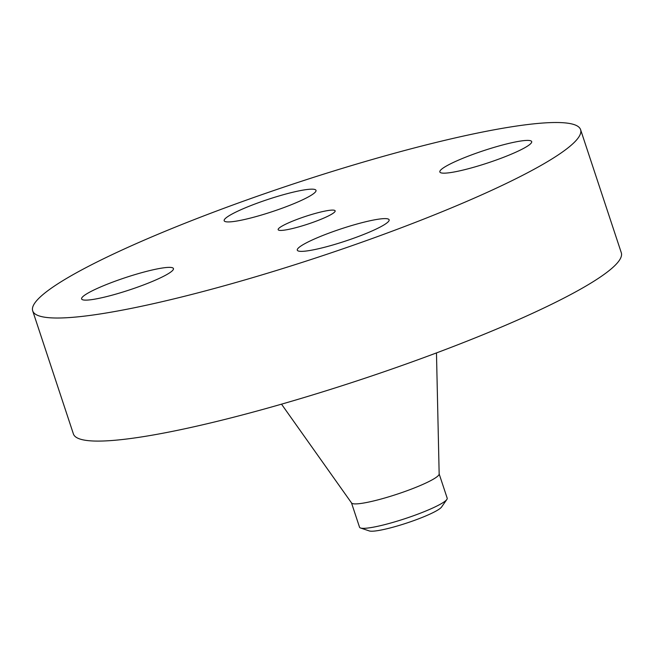 <?xml version="1.0" encoding="UTF-8"?>
<svg xmlns="http://www.w3.org/2000/svg" width="654" height="654" viewBox="0 0 654 654"><rect width="100%" height="100%" fill="white"/><g stroke="black" fill="none" stroke-linecap="round" stroke-linejoin="round"><path stroke-width="0.98" d="M450.655 172.566A48.363 6.483 -18.3 0 0 502.509 157.704A48.363 6.483 -18.3 0 0 531.686 141.599A48.363 6.483 -18.3 0 0 520.886 141.002A48.363 6.483 -18.3 0 0 469.024 155.856A48.363 6.483 -18.3 0 0 439.848 171.969A48.363 6.483 -18.3 0 0 450.655 172.566M129.705 246.542A288.545 38.66 -18.3 0 0 32.7 310.863A288.545 38.66 -18.3 0 0 196.699 293.172A288.545 38.66 -18.3 0 0 483.592 193.993A288.545 38.66 -18.3 0 0 580.597 129.664A288.545 38.66 -18.3 0 0 416.606 147.354A288.545 38.66 -18.3 0 0 129.705 246.542M325.054 217.537A30.01 4.022 -18.3 0 0 335.142 210.841A30.01 4.022 -18.3 0 0 318.081 212.681A30.01 4.022 -18.3 0 0 288.251 222.998A30.01 4.022 -18.3 0 0 278.154 229.685A30.01 4.022 -18.3 0 0 295.216 227.845A30.01 4.022 -18.3 0 0 325.054 217.537M299.745 201.138A48.363 6.483 -18.3 0 0 316.005 190.363A48.363 6.483 -18.3 0 0 288.52 193.322A48.363 6.483 -18.3 0 0 240.427 209.95A48.363 6.483 -18.3 0 0 224.167 220.733A48.363 6.483 -18.3 0 0 251.659 217.766A48.363 6.483 -18.3 0 0 299.745 201.138M162.65 267.968A48.363 6.483 -18.3 0 0 110.788 282.83A48.363 6.483 -18.3 0 0 81.611 298.935A48.363 6.483 -18.3 0 0 92.418 299.532A48.363 6.483 -18.3 0 0 144.272 284.67A48.363 6.483 -18.3 0 0 173.449 268.565A48.363 6.483 -18.3 0 0 162.65 267.968M313.552 239.389A48.363 6.483 -18.3 0 0 297.292 250.171A48.363 6.483 -18.3 0 0 324.785 247.204A48.363 6.483 -18.3 0 0 372.87 230.584A48.363 6.483 -18.3 0 0 389.13 219.801A48.363 6.483 -18.3 0 0 361.646 222.769A48.363 6.483 -18.3 0 0 313.552 239.389M32.7 310.863L73.403 433.937A288.545 38.66 -18.3 0 0 237.394 416.246A288.545 38.66 -18.3 0 0 524.295 317.059A288.545 38.66 -18.3 0 0 621.3 252.738L580.597 129.664M439.112 473.774L447.197 498.201A46.164 6.188 161.7 0 1 446.854 499.468L441.573 507.03A38.66 5.183 161.7 0 1 394.346 526.83A38.66 5.183 161.7 0 1 369.306 530.934L360.558 528.007A46.164 6.188 161.7 0 1 359.528 527.198L351.451 502.762M446.854 499.468A46.164 6.188 161.7 0 1 431.673 508.493A46.164 6.188 -18.3 0 1 390.454 523.102A46.164 6.188 161.7 0 1 360.558 528.007M281.514 404.164L351.566 502.991A46.164 6.188 -18.3 0 0 378.519 499.721A46.164 6.188 -18.3 0 0 423.596 484.066A46.164 6.188 -18.3 0 0 439.161 474.027L436.471 352.923"/></g></svg>
